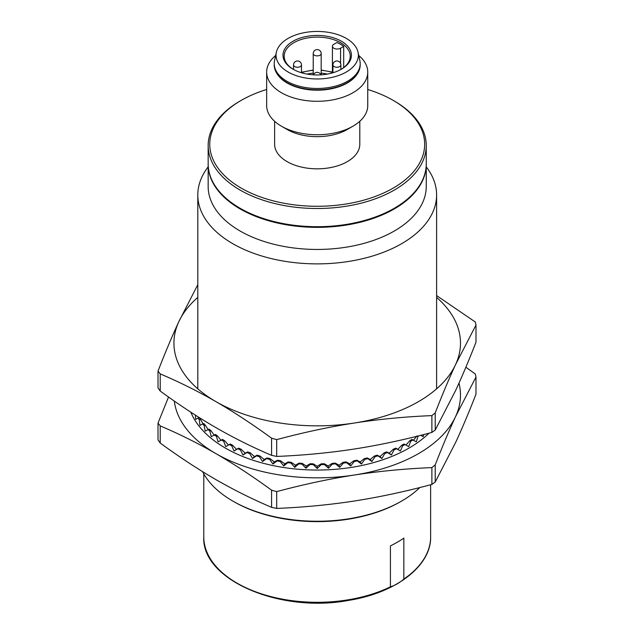<?xml version="1.0" encoding="UTF-8"?>
<svg xmlns="http://www.w3.org/2000/svg" width="634" height="634" viewBox="0 0 634 634"><rect width="100%" height="100%" fill="white"/><g stroke="black" fill="none" stroke-linecap="round" stroke-linejoin="round"><path stroke-width="0.95" d="M367.752 89.497A107.463 62.045 180 0 1 393.191 100.378L394.316 101.028A109.048 62.956 180 0 1 426.254 145.543A109.048 62.956 180 0 1 423.179 160.402A109.048 62.956 180 0 1 347.907 205.955A109.048 62.956 180 0 1 208.158 145.543A109.048 62.956 180 0 1 240.096 101.028L241.221 100.378A107.463 62.045 180 0 1 266.66 89.497M393.191 100.378A107.463 62.045 180 0 1 421.634 158.888A107.463 62.045 180 0 1 347.464 203.776A107.463 62.045 180 0 1 224.785 175.895A107.463 62.045 180 0 1 241.221 100.378M419.835 487.538A119.398 68.932 180 0 1 401.639 501.058A119.398 68.932 180 0 1 350.824 518.461A119.398 68.932 180 0 1 232.773 501.058A119.398 68.932 180 0 1 202.611 471.672M401.639 501.058L400.506 501.708A117.805 68.012 180 0 1 350.372 518.874A117.805 68.012 180 0 1 233.906 501.708L232.773 501.058M426.254 166.869A119.398 68.932 180 0 1 436.604 194.939A119.398 68.932 180 0 1 350.824 261.089A119.398 68.932 180 0 1 197.808 194.939A119.398 68.932 180 0 1 208.158 166.869M426.254 164.071A109.048 62.956 180 0 1 426.254 164.396L426.254 186.491A109.048 62.956 180 0 1 347.907 246.903A109.048 62.956 180 0 1 208.158 186.491L208.158 164.396A109.048 62.956 180 0 1 208.158 164.071M426.254 164.396A109.048 62.956 180 0 1 347.907 224.808A109.048 62.956 180 0 1 208.158 164.396M419.026 186.285A108.652 62.726 180 0 1 347.797 224.587A108.652 62.726 180 0 1 215.386 186.285M426.254 145.543L426.254 163.746A109.048 62.956 180 0 1 347.907 224.159A109.048 62.956 180 0 1 208.158 163.746L208.158 145.543M350.467 59.865A34.228 19.765 180 0 1 341.409 69.177A34.228 19.765 180 0 1 326.843 74.17A34.228 19.765 180 0 1 293.003 69.177A34.228 19.765 180 0 1 307.569 36.241A34.228 19.765 180 0 1 350.467 59.865M293.431 69.423A33.031 19.075 180 0 1 284.175 56.18A33.031 19.075 180 0 1 307.902 37.881A33.031 19.075 180 0 1 350.237 56.18A33.031 19.075 180 0 1 349.31 60.682A33.031 19.075 180 0 1 340.981 69.423M359.795 121.292L359.795 144.243A42.589 24.583 180 0 1 329.197 167.836A42.589 24.583 180 0 1 274.617 144.243L274.617 121.292M358.749 55.483A50.546 29.18 180 0 1 367.752 72.102L367.752 105.577A50.546 29.18 180 0 1 352.948 126.206L347.321 129.463A42.589 24.583 180 0 1 329.197 135.668A42.589 24.583 0 0 1 287.091 129.463L281.464 126.206A50.546 29.18 180 0 1 266.66 105.577L266.66 72.102A50.546 29.18 180 0 1 275.663 55.483M358.044 52.242L359.85 60.563A42.985 24.813 180 0 1 360.191 63.654L360.191 64.953A42.985 24.813 180 0 1 329.308 88.768A42.985 24.813 180 0 1 274.221 64.953L274.221 63.654A42.985 24.813 180 0 1 274.562 60.563L276.369 52.242A41.162 23.759 180 0 1 305.62 32.405A41.162 23.759 180 0 1 358.044 52.242A41.162 23.759 180 0 1 328.792 78.006A41.162 23.759 180 0 1 276.369 52.242M360.191 63.654A42.985 24.813 180 0 1 329.308 87.468A42.985 24.813 180 0 1 274.221 63.654M357.227 74.012A42.589 24.583 180 0 1 329.197 89.196A42.589 24.583 180 0 1 277.185 74.012M367.752 72.102A50.546 29.18 180 0 1 331.439 100.109A50.546 29.18 180 0 1 266.66 72.102M352.948 126.206A50.546 29.18 180 0 1 331.439 133.576A50.546 29.18 180 0 1 281.464 126.206M390.417 586.822L390.417 545.874A113.431 65.484 180 0 0 403.842 538.123L403.842 579.072C399.365 582.931 394.887 585.515 390.417 586.822A113.431 65.484 180 0 1 349.144 599.645A113.431 65.484 180 0 1 203.776 536.8L203.776 473.836M333.809 44.317A4.779 2.758 0 0 0 332.414 46.266A4.779 2.758 0 0 0 335.362 48.818A4.779 2.758 0 0 0 340.561 48.216L343.699 46.409A33.031 19.075 0 0 0 336.939 42.51L333.809 44.317M343.699 67.576L343.699 46.409M190.842 412.203A129.788 74.931 0 0 0 225.435 448.103A129.788 74.931 0 0 0 428.988 433.196M420.714 435.32L423.171 436.66L423.702 434.567M405.063 444.545L404.12 443.998A126.958 73.298 0 0 1 401.821 445.219L397.883 449.332L400.355 451.028L402.677 445.805A128.29 74.067 0 0 0 405.063 444.545L408.676 446.629L410.697 441.296A128.29 74.067 0 0 0 412.877 439.917L416.3 441.827L417.996 436.398A128.29 74.067 0 0 0 418.789 435.812M400.355 451.028L396.583 448.761A128.29 74.067 0 0 1 394.015 449.894L391.408 454.998L387.493 452.533A128.29 74.067 0 0 1 384.767 453.532L381.89 458.501L377.872 455.83A128.29 74.067 0 0 1 375.003 456.694L371.873 461.504L367.791 458.636A128.29 74.067 0 0 1 364.804 459.349L361.451 464.001L357.322 460.926A128.29 74.067 0 0 1 354.24 461.489L350.689 465.958L346.552 462.677A128.29 74.067 0 0 1 343.39 463.082L339.666 467.369L335.552 463.874A128.29 74.067 0 0 1 332.351 464.12L328.483 468.217L324.418 464.524A128.29 74.067 0 0 1 321.184 464.603L317.206 468.502L313.228 464.603A128.29 74.067 0 0 1 309.994 464.524L305.929 468.217L302.061 464.12A128.29 74.067 0 0 1 298.86 463.874L294.747 467.369L291.022 463.082A128.29 74.067 0 0 1 287.86 462.677L283.723 465.958L280.173 461.489A128.29 74.067 0 0 1 277.09 460.926L272.961 464.001L269.608 459.349A128.29 74.067 0 0 1 266.621 458.636L262.539 461.504L259.409 456.694A128.29 74.067 0 0 1 256.54 455.83L252.522 458.501L249.645 453.532A128.29 74.067 0 0 1 246.919 452.533L243.004 454.998L240.397 449.894A128.29 74.067 0 0 1 237.829 448.761L234.057 451.028L231.735 445.805A128.29 74.067 0 0 1 229.349 444.545L225.736 446.629L223.715 441.296A128.29 74.067 0 0 1 221.535 439.917L218.112 441.827L216.416 436.398A128.29 74.067 0 0 1 214.451 434.916L211.241 436.66L209.878 431.152A128.29 74.067 0 0 1 208.142 429.575L205.178 431.16L204.164 425.596A128.29 74.067 0 0 1 202.674 423.94L199.964 425.382L199.306 419.771A128.29 74.067 0 0 1 198.07 418.052L195.644 419.359L195.415 415.159M416.974 435.899L413.352 440.4M405.958 445.06L409.746 440.749A126.958 73.298 0 0 0 411.854 439.425L412.877 439.917M229.349 444.545L230.293 443.998A126.958 73.298 0 0 0 232.591 445.219L236.53 449.332L238.685 448.167A126.958 73.298 0 0 0 241.158 449.268L245.215 453.175L247.68 451.899A126.958 73.298 0 0 0 250.311 452.866L254.448 456.575L257.206 455.164A126.958 73.298 0 0 0 259.972 455.997L264.164 459.491L267.183 457.938A126.958 73.298 0 0 0 270.068 458.628L274.276 461.909L277.541 460.197A126.958 73.298 0 0 0 280.521 460.744L284.721 463.811L288.208 461.932A126.958 73.298 0 0 0 291.252 462.321L295.412 465.182L299.089 463.121A126.958 73.298 0 0 0 302.18 463.351L306.27 466.006L310.113 463.755A126.958 73.298 0 0 0 313.228 463.834L317.206 466.283L321.184 463.834A126.958 73.298 0 0 0 324.299 463.755L328.143 466.006L332.232 463.351A126.958 73.298 0 0 0 335.323 463.121L339 465.182L343.16 462.321A126.958 73.298 0 0 0 346.204 461.932L349.691 463.811L353.891 460.744A126.958 73.298 0 0 0 356.871 460.197L360.136 461.909L364.344 458.628A126.958 73.298 0 0 0 367.229 457.938L370.248 459.491L374.44 455.997A126.958 73.298 0 0 0 377.206 455.164L379.964 456.575L384.101 452.866A126.958 73.298 0 0 0 386.732 451.899L389.197 453.175L393.254 449.268A126.958 73.298 0 0 0 395.727 448.167L397.883 449.332M168.541 397.019L158.017 423.1L160.212 425.889C179.359 434.021 197.919 443.261 215.893 453.611A143.276 82.721 0 0 0 354.287 475.024A143.276 82.721 0 0 0 455.6 416.53A143.276 82.721 0 0 0 458.976 383.134M174.295 401.06A143.276 82.721 0 0 0 215.893 453.611C233.867 464.017 252.427 476.205 271.574 490.177L271.574 507.335C252.427 499.196 233.867 489.955 215.893 479.605C197.919 469.2 179.359 457.011 160.212 443.039L160.212 425.889M465.871 367.221L475.326 374.012L475.983 377.04L475.983 394.189C468.978 412.211 462.178 428.322 455.6 442.524L435.225 482.014L435.225 464.865C442.231 446.843 449.023 430.732 455.6 416.53L475.983 377.04M271.574 490.177L276.693 491.619C303.393 484.455 329.26 478.924 354.287 475.024C379.314 471.181 405.181 468.708 431.889 467.607L435.225 464.865M160.212 443.039L158.017 439.917L158.017 423.1M276.693 491.619L276.693 508.428C303.393 507.327 329.26 504.862 354.287 501.019C379.314 497.111 405.181 491.58 431.889 484.424L431.889 467.607M431.889 484.424L435.225 482.014M276.693 508.428L271.574 507.335M221.535 439.917L222.558 439.425A126.958 73.298 0 0 0 224.666 440.749L228.454 445.06M214.451 434.916L215.544 434.472A126.958 73.298 0 0 0 217.438 435.899L221.06 440.4M208.142 429.575L209.299 429.194A126.958 73.298 0 0 0 210.971 430.708L214.395 435.384M202.674 423.94L203.879 423.615A126.958 73.298 0 0 0 205.321 425.208L208.507 430.05M198.07 418.052L199.322 417.782A126.958 73.298 0 0 0 200.518 419.446L203.459 424.439M198.466 417.093L198.878 417.877M417.465 436.137L417.996 436.398M409.746 440.749L410.697 441.296M401.821 445.219L402.677 445.805M395.727 448.167L396.583 448.761M393.254 449.268L394.015 449.894M386.732 451.899L387.493 452.533M384.101 452.866L384.767 453.532M377.206 455.164L377.872 455.83M374.44 455.997L375.003 456.694M367.229 457.938L367.791 458.636M364.344 458.628L364.804 459.349M356.871 460.197L357.322 460.926M353.891 460.744L354.24 461.489M346.204 461.932L346.552 462.677M343.16 462.321L343.39 463.082M335.323 463.121L335.552 463.874M332.232 463.351L332.351 464.12M324.299 463.755L324.418 464.524M321.184 463.834L321.184 464.603M313.228 463.834L313.228 464.603M310.113 463.755L309.994 464.524M299.089 463.121L298.86 463.874M302.18 463.351L302.061 464.12M288.208 461.932L287.86 462.677M291.252 462.321L291.022 463.082M280.521 460.744L280.173 461.489M277.541 460.197L277.09 460.926M200.518 419.446L199.306 419.771M270.068 458.628L269.608 459.349M267.183 457.938L266.621 458.636M205.321 425.208L204.164 425.596M259.972 455.997L259.409 456.694M257.206 455.164L256.54 455.83M210.971 430.708L209.878 431.152M250.311 452.866L249.645 453.532M247.68 451.899L246.919 452.533M217.438 435.899L216.416 436.398M241.158 449.268L240.397 449.894M238.685 448.167L237.829 448.761M224.666 440.749L223.715 441.296M232.591 445.219L231.735 445.805M236.53 449.332L234.057 451.028M245.215 453.175L243.004 454.998M254.448 456.575L252.522 458.501M264.164 459.491L262.539 461.504M274.276 461.909L272.961 464.001M284.721 463.811L283.723 465.958M295.412 465.182L294.747 467.369M306.27 466.006L305.929 468.217M317.206 466.283L317.206 468.502M328.143 466.006L328.483 468.217M339 465.182L339.666 467.369M349.691 463.811L350.689 465.958M360.136 461.909L361.451 464.001M370.248 459.491L371.873 461.504M379.964 456.575L381.89 458.501M389.197 453.175L391.408 454.998M276.693 456.44L276.693 439.624C303.393 432.459 329.26 426.928 354.287 423.029C379.314 419.185 405.181 416.712 431.889 415.611L431.889 432.428C405.181 439.592 379.314 445.123 354.287 449.023C329.26 452.866 303.393 455.339 276.693 456.44L271.574 455.339C252.427 447.2 233.867 437.959 215.893 427.617C197.919 417.212 179.359 405.023 160.212 391.043L158.017 387.921L158.017 371.104L160.212 373.894L160.212 391.043M431.889 432.428L435.225 430.018L455.6 390.528C462.178 376.327 468.978 360.215 475.983 342.194L475.983 325.044L455.6 364.534A143.276 82.721 0 0 0 436.604 297.401M197.808 284.658L178.812 321.715C172.107 336.194 165.173 352.655 158.017 371.104M436.604 295.571L475.326 322.017L475.983 325.044M431.889 415.611L435.225 412.869C442.231 394.847 449.023 378.736 455.6 364.534A143.276 82.721 0 0 1 354.287 423.029A143.276 82.721 0 0 1 215.893 401.615C197.919 391.273 179.359 382.025 160.212 373.894M435.225 412.869L435.225 430.018M197.808 297.401A143.276 82.721 0 0 0 178.812 321.715A143.276 82.721 0 0 0 215.893 401.615C233.867 412.021 252.427 424.209 271.574 438.181L276.693 439.624M271.574 455.339L271.574 438.181M203.776 536.8C201.287 579.761 280.006 613.553 348.962 600.327C396.163 592.782 431.326 565.821 430.637 536.8A113.431 65.484 180 0 1 403.842 579.072M301.483 72.759L301.483 64.953A3.978 2.298 180 0 1 301.348 65.548A3.978 2.298 180 0 1 294.691 66.578A3.978 2.298 180 0 1 293.526 64.953L293.526 69.471M340.561 63.384L340.561 48.216M321.184 74.836L321.184 53.581A3.978 2.298 180 0 1 318.728 55.705A3.978 2.298 180 0 1 314.393 55.206A3.978 2.298 180 0 1 313.228 53.581L313.228 74.836M327.263 74.091A26.668 15.398 0 0 0 321.184 73.132M313.228 73.132A26.668 15.398 0 0 0 307.149 74.091M340.886 69.471L340.886 64.953A3.978 2.298 180 0 1 338.429 67.077A3.978 2.298 180 0 1 334.094 66.578A3.978 2.298 180 0 1 332.929 64.953L332.929 72.759M332.414 72.466A31.438 18.156 0 0 0 321.184 70.342M313.228 70.342A31.438 18.156 0 0 0 301.483 72.633M197.808 388.848L197.808 194.939M436.604 388.848L436.604 194.939M430.637 536.8L430.637 484.756M340.886 64.953A3.978 3.978 0 0 0 333.294 63.281A3.978 3.978 0 0 0 332.929 64.953M321.184 53.581A3.978 3.978 0 0 0 313.592 51.909A3.978 3.978 0 0 0 313.228 53.581M332.414 46.266L332.414 72.91M320.899 74.852A3.978 3.978 0 0 0 313.513 74.852M301.483 64.953A3.978 3.978 0 0 0 299.494 61.506A3.978 3.978 0 0 0 293.526 64.953M301.483 72.252L313.228 70.049M321.184 70.049L332.414 72.094"/></g></svg>
